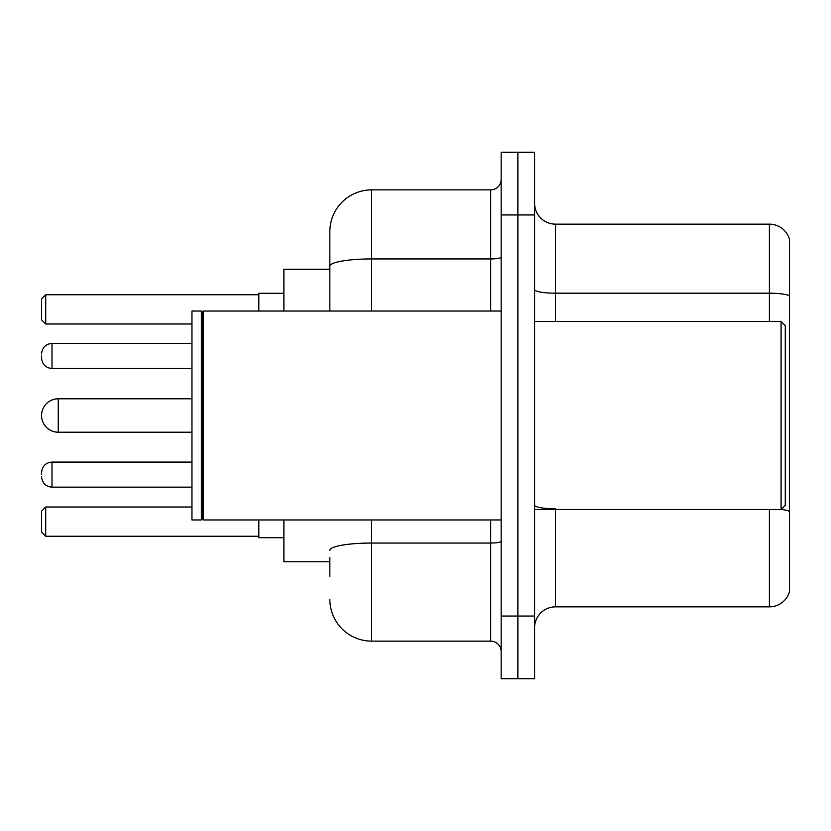 <?xml version="1.0" encoding="UTF-8"?>
<svg xmlns="http://www.w3.org/2000/svg" width="831" height="831" viewBox="0 0 831 831"><rect width="100%" height="100%" fill="white"/><g stroke="black" fill="none" stroke-linecap="round" stroke-linejoin="round"><path stroke-width="1.25" d="M329.845 306.431L329.845 254.639L329.845 269.265L283.89 269.265L283.89 311.043M329.845 561.735L283.89 561.735L283.89 519.957M329.845 576.361L329.845 557.559M501.155 616.051L501.155 678.73L517.869 678.73L517.869 616.051L517.869 678.73L534.582 678.73L534.582 616.051L517.869 616.051L517.869 214.949L517.869 616.051L501.155 616.051L501.155 214.949L517.869 214.949L517.869 152.27L517.869 214.949L534.582 214.949L534.582 616.051M534.582 214.949L534.582 152.27L501.155 152.27L501.155 214.949M371.634 519.957L371.634 641.127L490.706 641.127L490.706 519.957M329.845 311.043L329.845 231.662A41.779 41.779 0 0 1 371.634 189.873L490.706 189.873A10.45 10.45 0 0 0 501.155 179.434M329.845 231.662L329.845 254.639M501.155 651.566A10.45 10.45 0 0 0 490.706 641.127M371.634 641.127A41.779 41.779 0 0 1 329.845 599.338M534.582 627.758A20.889 20.889 0 0 1 555.472 606.859L769.392 606.859L769.392 509.507M789.45 239.183A20.889 20.889 0 0 0 769.392 224.141A20.889 20.889 0 0 1 789.45 239.183L789.45 591.817A20.889 20.889 0 0 1 769.392 606.859M789.45 295.805A20.889 3.625 180 0 0 769.392 293.187L769.392 224.141L555.472 224.141A20.889 20.889 0 0 1 534.582 203.242A20.889 20.889 0 0 0 555.472 224.141L555.472 321.493M258.815 519.957L258.815 537.709L283.89 537.709M283.89 293.291L258.815 293.291L258.815 311.043M45.726 536.255L41.55 532.069L41.55 511.179L45.726 507.003L45.726 536.255L258.815 536.255M45.726 507.003L191.961 507.003M45.726 323.997L41.55 319.821L41.55 298.931L45.726 294.745L45.726 323.997L191.961 323.997M45.726 294.745L258.815 294.745M58.263 398.787A16.713 16.713 0 0 0 41.55 415.5A16.713 16.713 0 0 0 58.263 432.213L58.263 398.787L191.961 398.787M781.098 321.493L785.274 325.669L785.274 505.331L781.098 509.507L781.098 321.493L534.582 321.493M203.46 519.957L202.411 518.908L202.411 312.092L203.46 311.043L203.46 519.957L501.155 519.957M201.362 519.957L191.961 519.957L191.961 311.043L201.362 311.043L201.362 519.957L202.411 518.908M41.55 474.626L41.55 472.538L41.55 474.626M41.55 355.959L41.55 358.047L41.55 355.959M501.155 541.23A10.45 1.818 0 0 1 490.706 543.048L371.634 543.048A41.779 7.25 180 0 0 329.845 550.309M371.634 189.873L371.634 258.929L490.706 258.929L490.706 189.873M329.845 266.19A41.779 7.25 180 0 1 371.634 258.929L371.634 311.043M490.706 311.043L490.706 258.929A10.45 1.818 0 0 0 501.155 257.111M555.472 509.507L555.472 606.859M769.392 321.493L769.392 293.187L555.472 293.187A20.889 3.625 0 0 1 534.582 289.562M789.45 511.397A20.889 3.625 180 0 0 781.182 509.424M555.472 508.79A20.889 3.625 -0 0 1 534.582 505.155M41.55 472.538C42.225 466.129 45.705 462.649 52 462.088L52 487.153L191.961 487.153M191.961 343.421L52 343.421L52 368.497C45.705 367.936 42.225 364.456 41.55 358.047M191.961 432.213L58.263 432.213M534.582 509.507L781.098 509.507M202.411 312.092L201.362 311.043M203.46 311.043L501.155 311.043M52 462.088L191.961 462.088M52 487.153C45.705 486.592 42.225 483.112 41.55 476.714M52 368.497L191.961 368.497M52 343.421C45.705 343.982 42.225 347.472 41.55 353.871"/></g></svg>
